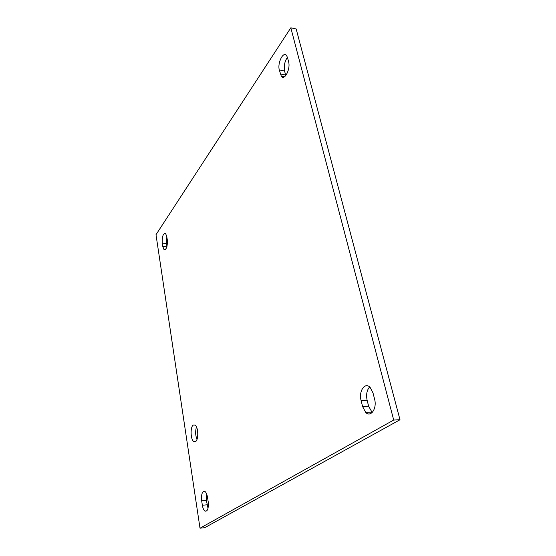 <?xml version="1.0" encoding="UTF-8"?>
<svg xmlns="http://www.w3.org/2000/svg" width="556" height="556" viewBox="0 0 556 556"><rect width="100%" height="100%" fill="white"/><g stroke="black" fill="none" stroke-linecap="round" stroke-linejoin="round"><path stroke-width="0.83" d="M195.67 441.506L193.696 441.506C190.562 439.483 190.152 427.244 193.134 425.104L195.184 425.076C198.318 427.091 198.694 439.518 195.67 441.506M196.483 426.883C195.219 431.129 195.385 435.313 196.97 439.435M207.485 497.189L208.18 501.658C208.702 508.525 207.603 511.659 204.886 511.075C203.691 510.123 202.843 508.184 202.349 505.251L201.675 500.845C201.168 494.013 202.28 490.892 205.004 491.497C206.165 492.428 206.992 494.326 207.485 497.189M206.561 493.77L206.387 500.407L208.034 508.33M287.57 57.748L288.606 61.82C290.698 68.951 284.526 81.03 281.336 76.297L279.307 69.973C277.277 62.995 283.324 50.825 286.59 55.572L287.57 57.748M287.438 57.303C284.693 61.355 283.734 65.907 284.568 70.959L285.756 75.609M166.772 236.515L167.293 239.865C167.564 246.6 166.459 249.825 163.978 249.54L162.783 246.489L162.276 243.174C162.018 236.481 163.13 233.27 165.605 233.541L166.772 236.515M166.828 236.849L166.473 243.452L166.946 246.537M373.02 392.988L374.57 399.076C377.246 408.424 370.741 417.897 365.66 412.392L362.568 406.478L361.087 400.501C358.502 391.313 364.924 381.715 370.101 387.372L373.02 392.988M369.636 386.948C366.821 390.166 365.987 394.621 367.134 400.299L368.628 406.255L372.193 412.531M393.711 420.044L200.007 528.2L204.719 527.686L400 419.745L296.167 28.961L290.83 27.8L393.711 420.044L400 419.745M200.007 528.2L156 234.695L290.83 27.8M207.075 504.799L202.349 505.251M206.387 500.407L201.675 500.845M285.575 74.977L280.307 74.004M284.568 70.959L279.307 69.973M166.89 246.76L162.783 246.489M166.473 243.452L162.276 243.174M368.628 406.255L362.568 406.478M367.134 400.299L361.087 400.501M193.696 441.506L195.802 441.388M206.825 510.888L204.886 511.075M284.366 76.853L281.336 76.297M165.34 249.623L163.978 249.54M371.749 412.142L365.66 412.392"/></g></svg>
